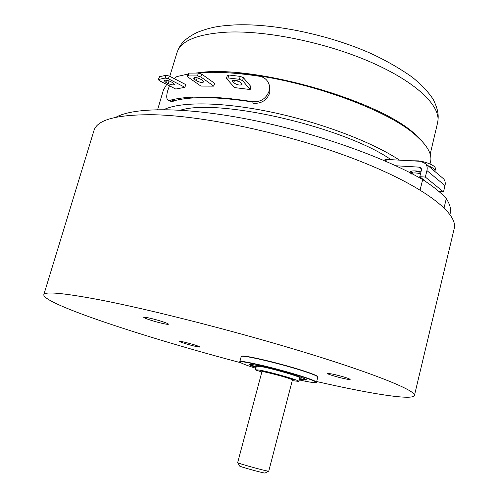 <?xml version="1.0" encoding="UTF-8"?>
<svg xmlns="http://www.w3.org/2000/svg" width="498" height="498" viewBox="0 0 498 498"><rect width="100%" height="100%" fill="white"/><g stroke="black" fill="none" stroke-linecap="round" stroke-linejoin="round"><path stroke-width="0.75" d="M196.156 346.496C198.976 347.094 200.202 347.218 199.841 346.863C196.847 345.45 191.338 343.794 183.295 341.896L179.772 341.354C177.892 341.454 189.477 345.083 196.156 346.496M344.492 378.685C348.712 379.582 350.573 379.775 350.082 379.258C347.193 377.833 341.435 376.121 332.807 374.116L327.429 373.301C325.312 373.463 336.58 377.005 344.492 378.685M164.203 323.793C167.502 324.447 168.872 324.515 168.312 323.98C167.247 322.916 154.691 319.062 147.95 317.749L144.09 317.245C141.32 317.407 156.073 322.194 164.203 323.793M240.758 362.725C147.103 338.042 43.102 304.017 43.787 294.76L93.929 130.675C97.023 119.626 117.229 114.322 154.554 114.764C207.641 116.028 294.281 135.201 359.357 160.904C424.613 186.613 458.384 213.58 454.213 228.563L414.429 395.462C412.966 400.504 373.587 394.316 323.993 383.199L316.697 381.549M43.787 294.76C44.527 291.255 63.202 292.949 99.805 299.852C152.014 309.899 240.951 332.683 309.625 353.866C378.48 375.094 416.154 390.911 414.429 395.462M256.165 367.026L250.077 364.474M306.183 379.513L299.603 378.673M299.603 377.546C299.79 377.129 297.107 376.021 291.573 374.235M265.285 367.188C259.614 365.974 256.763 365.594 256.719 366.049M299.472 379.177C303.898 380.018 306.214 380.248 306.426 379.856C306.314 379.165 302.037 377.496 293.583 374.851C275.867 369.298 248.969 363.086 249.697 364.642C249.691 365.084 251.801 366.049 256.034 367.524M255.835 368.271C247.182 365.544 242.016 363.602 240.341 362.451C234.546 358.965 273.122 367.605 299.111 375.766C312.159 379.874 317.687 382.171 315.701 382.657C313.653 382.819 308.181 381.91 299.279 379.93M316.193 382.439L316.516 382.24C316.398 381.319 310.665 379.084 299.323 375.523C275.288 367.972 238.754 359.544 239.837 361.679L241.213 356.568L241.773 356.3C244.997 355.342 278.78 363.26 300.699 370.213C310.167 373.207 315.757 375.33 317.475 376.575L317.836 377.092L316.516 382.24M317.649 376.725L317.288 376.251C315.576 375.006 310.024 372.902 300.618 369.927C278.855 363.017 245.309 355.155 242.09 356.114L241.549 356.344M268.634 471.164L265.023 473.075C261.761 472.801 237.932 466.116 239.575 465.941L237.764 462.71M237.664 462.611C236.556 462.991 264.494 470.784 268.229 471.133L268.764 471.127L292.413 379.98L291.984 379.632C288.989 377.864 263.61 371.141 261.936 371.67L237.664 462.611M262.11 371.657L262.259 371.483C263.909 370.96 288.852 377.571 291.797 379.308L292.214 379.681M282.87 376.164L289.045 378.225M115.872 117.279C133.769 107.157 184.185 106.715 248.795 119.408C313.335 132.07 383.385 156.714 422.678 179.591C433.223 186.401 441.091 192.77 446.283 198.677C449.949 204.224 451.263 209.11 450.211 213.325L449.943 214.451M446.283 198.677L444.085 207.797M422.678 179.591L420.113 190.006M292.258 380.59L298.893 381.431C300.356 380.584 270.588 372.006 259.495 370.101L255.437 369.765L255.984 370.232L261.705 371.894M298.893 381.431L299.821 377.826C301.309 376.911 271.566 368.308 260.46 366.466L256.389 366.186L255.437 369.765M275.749 374.315L275.481 374.135C285.18 376.718 291.268 378.629 293.758 379.868L291.971 379.401M391.061 159.677C343.788 126.884 218.697 98.081 180.45 110.176M252.691 102.009C217.526 96.643 191.238 96.245 173.833 100.826L171.324 99.942M429.998 163.948L430.533 161.769C432.027 155.874 429.077 148.927 421.669 140.928L416.683 136.153C386.915 107.811 291.181 75.024 227.617 72.758M166.687 84.417L163.456 89.914L157.629 109.635M399.496 160.144C372.38 142.123 321.222 122.601 271.665 112.181C222.064 101.754 180.425 101.505 163.954 109.604M197.507 72.882C252.791 63.925 380.914 100.59 415.911 135.014L420.866 139.764L425.946 146.038M169.469 85.837L167.789 90.418C166.363 95.379 166.388 98.598 167.87 100.061L169.893 100.322L173.497 101.86L171.449 101.592L168.679 100.409M174.045 78.528L176.865 76.586L188.026 74.028M195.515 73.063C212.839 71.376 234.203 72.447 259.607 76.287C264.457 77.24 267.619 80.022 269.094 84.641L269.798 86.303L269.76 92.858C266.81 100.359 261.326 103.827 253.301 103.254L252.523 101.66C260.56 102.246 266.075 98.766 269.057 91.221L269.094 84.641M226.522 78.248L227.349 75.335L228.862 75.011L228.034 77.931L226.522 78.248L226.69 78.703L234.533 87.586L250.17 89.547L250.98 86.671L243.416 77.707L242.594 80.639L239.414 79.313L240.241 76.381L243.416 77.707M169.893 100.322C187.933 95.46 215.478 95.909 252.523 101.66M158.327 79.661L159.522 76.673L158.327 79.661L159.335 80.657L175.732 89.042L184.914 87.324L185.717 84.579L169.233 76.026L168.411 78.802L165.18 78.08L166.002 75.31L169.233 76.026M187.373 76.269L188.2 73.43L189.059 73.106L188.232 75.951L187.373 76.269L187.902 77.009L200.912 86.086L213.798 86.135L214.607 83.315L201.696 74.102L200.868 76.966L197.501 75.914L198.329 73.05L201.696 74.102M268.908 84.038L269.798 86.303M159.522 76.673L166.002 75.31M158.706 79.419L165.18 78.08M168.411 78.802L184.914 87.324M172.787 82.705L174.499 84.411C173.516 85.239 171.424 84.971 168.224 83.602L165.859 82.388L164.116 80.664C165.106 79.829 167.204 80.103 170.409 81.479L172.787 82.705M170.285 81.417L169.152 80.931M203.62 96.979L204.915 97.652M193.174 97.963L191.68 97.197M209.926 97.135L211.14 97.764M228.862 75.011L240.241 76.381M228.034 77.931L239.414 79.313M242.594 80.639L250.17 89.547M241.704 83.77L241.972 84.517C239.855 85.569 237.129 84.99 233.805 82.793L232.398 80.738C234.539 79.686 237.272 80.265 240.602 82.481L241.704 83.77M240.316 82.201L234.894 80.166M246.417 101.05L246.062 100.652M189.059 73.106L198.329 73.05M188.232 75.951L197.501 75.914M200.868 76.966L213.798 86.135M202.817 80.664L203.701 81.921C202.225 82.88 199.773 82.463 196.349 80.664L194.488 79.363L193.579 78.074C195.067 77.115 197.525 77.539 200.962 79.35L202.817 80.664M201.068 79.431L197.046 77.756M231.62 98.778L232.311 99.27M218.118 98.087L217.302 97.515M237.185 99.432L237.839 99.899M419.023 172.127L414.741 170.851M413.116 173.024L411.074 171.654M395.798 165.759L419.316 167.16C420.953 167.434 421.638 168.467 421.364 170.248L419.777 176.697L426.282 181.963M438.987 191.556L443.5 191.898L445.013 185.623C445.598 182.978 445.144 180.724 443.65 178.869L442.019 177.493M419.777 176.697L425.348 177.064L443.5 191.898M411.485 174.02C408.827 171.847 410.078 170.795 415.232 170.876L420.978 171.829M419.316 167.16L421.383 168.866M425.348 177.064L426.935 170.59C427.552 167.857 427.097 165.548 425.585 163.649L420.76 161.327L386.411 159.422L385.925 161.321M386.411 159.422C384.655 159.428 384.381 159.833 385.577 160.642L386.037 160.898M412.531 173.155L411.522 172.358L411.068 171.219M418.949 171.692L416.365 170.97M420.561 173.522L419.21 173.223L418.893 171.356M422.559 161.651L422.578 161.57C431.019 163.767 435.352 166.183 435.563 168.81L434.847 171.455M427.963 165.66C432.837 167.596 435.184 169.407 435.003 171.094M418.992 161.228L418.93 160.879L418.849 161.221M410.153 160.742L418.93 160.879M420.499 173.777L418.6 173.335C414.485 172.644 412.12 172.837 411.51 173.908M168.224 83.602L169.027 80.881M165.859 82.388L166.494 80.24M233.805 82.793L234.558 80.141M232.684 81.51L233.039 80.246M196.349 80.664L197.171 77.837M194.488 79.363L195.023 77.52M246.529 100.721L247.618 101.225M227.611 32.109C197.569 33.876 180.693 40.724 176.989 52.651C179.846 45.424 182.28 40.021 196.922 32.501C213.524 26.058 221.741 25.921 233.711 24.975C272.63 22.995 328.375 34.543 371.004 53.51C386.23 60.594 400.112 68.581 412.649 77.464C422.236 85.519 429.12 92.877 433.304 99.55C438.582 110.5 438.769 115.847 437.618 122.682C441.558 107.138 417.99 83.203 373.033 63.134C328.188 43.071 267.731 30.397 227.611 32.109M210.704 97.166L211.694 97.782M426.935 170.59L445.013 185.623M317.288 376.251L317.475 376.575M242.09 356.114L241.773 356.3M262.259 371.483L261.936 371.67M292.102 379.488L292.289 379.812M420.866 139.764L421.669 140.928M176.989 52.651L169.768 76.306M437.618 122.682L430.185 154.181M425.585 163.649L443.65 178.869M411.522 172.358L410.831 171.318"/></g></svg>
